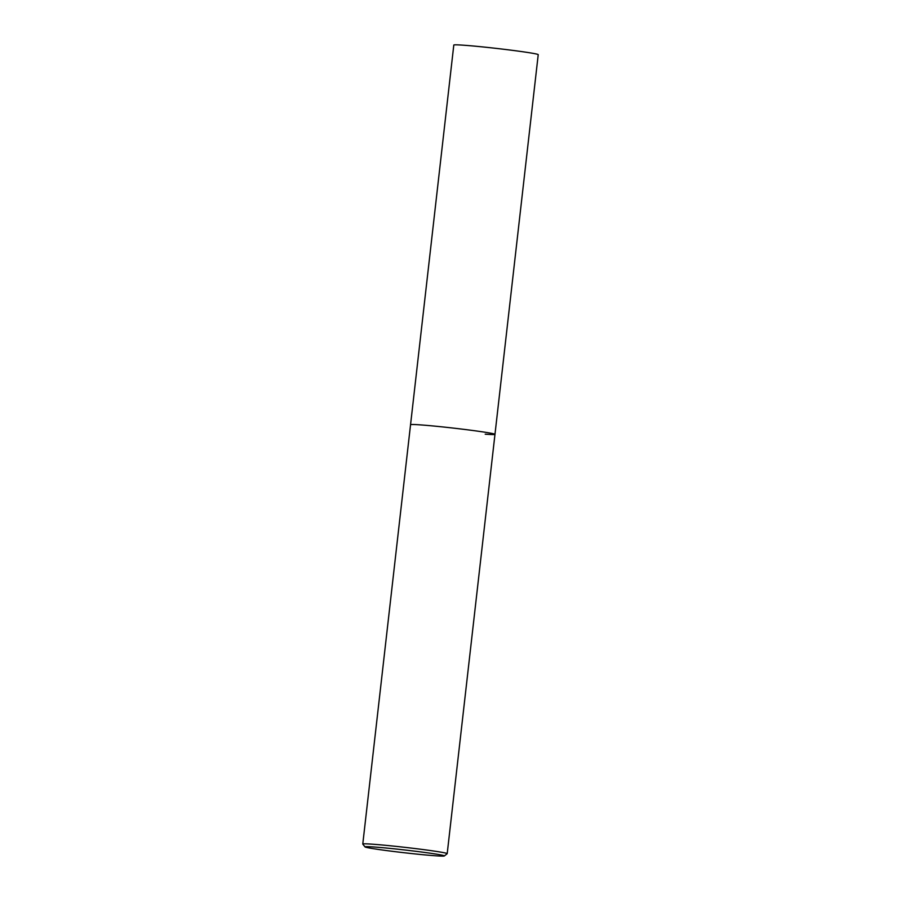 <?xml version="1.0" encoding="UTF-8"?>
<svg xmlns="http://www.w3.org/2000/svg" width="901" height="901" viewBox="0 0 901 901"><rect width="100%" height="100%" fill="white"/><g stroke="black" fill="none" stroke-linecap="round" stroke-linejoin="round"><path stroke-width="1.35" d="M485.211 434.181A42.482 1.487 -173.5 0 0 494.976 434.338L538.224 54.668A42.482 1.487 -173.5 0 0 510.45 50.096A42.482 1.487 -173.5 0 0 463.565 45.208A42.482 1.487 -173.5 0 0 453.8 45.05L410.552 424.72A42.482 1.487 6.5 0 1 434.913 426.139A42.482 1.487 6.5 0 1 479.76 431.455A42.482 1.487 6.5 0 1 494.976 434.338A42.482 1.487 -173.5 0 0 467.191 429.766A42.482 1.487 -173.5 0 0 420.305 424.878A42.482 1.487 -173.5 0 0 410.552 424.72L362.776 844.046A42.482 1.487 6.5 0 1 387.137 845.465A42.482 1.487 6.5 0 1 431.984 850.769A42.482 1.487 6.5 0 1 447.2 853.664A42.482 1.487 6.5 0 1 447.166 853.709L444.339 855.95A39.937 1.397 6.5 0 1 420.835 854.508A39.937 1.397 6.5 0 1 379.321 849.575A39.937 1.397 6.5 0 1 365.04 846.917A39.937 1.397 6.5 0 1 387.295 848.134A39.937 1.397 6.5 0 1 430.07 853.191A39.937 1.397 6.5 0 1 444.339 855.95M365.04 846.917L362.788 844.102A42.482 1.487 6.5 0 1 362.776 844.046M447.2 853.664L494.976 434.338"/></g></svg>
